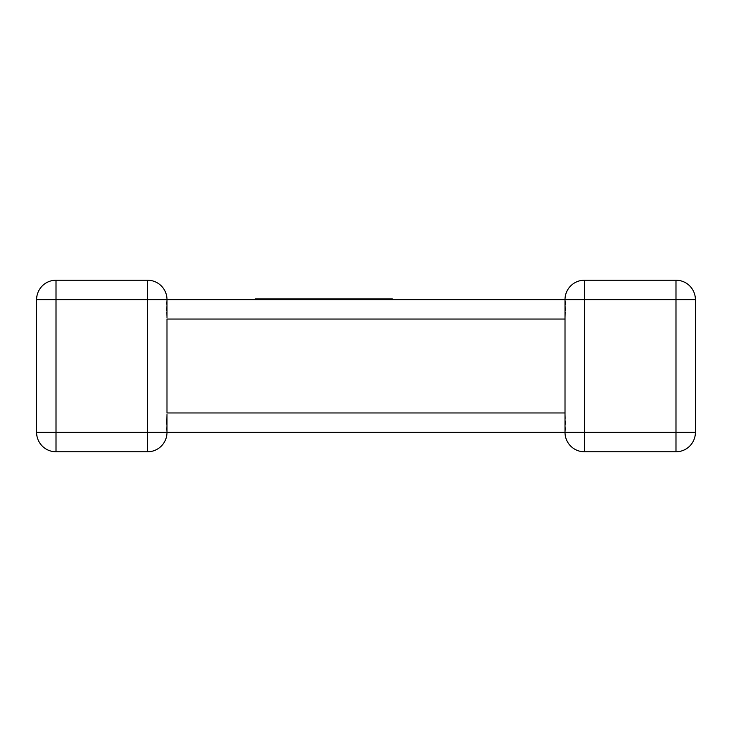 <?xml version="1.0" encoding="UTF-8"?>
<svg xmlns="http://www.w3.org/2000/svg" width="732" height="732" viewBox="0 0 732 732"><rect width="100%" height="100%" fill="white"/><g stroke="black" fill="none" stroke-linecap="round" stroke-linejoin="round"><path stroke-width="0.55" stroke-dasharray="3.66 2.75" d="M565.013 414.468L565.863 426.683L565.013 432.365L565.863 426.683L565.013 412.958L166.988 412.958L166.137 426.683L166.988 432.365L565.013 432.365L565.863 426.683L565.013 432.365L565.013 319.042L565.863 305.317L565.013 299.635L565.863 305.317L565.013 299.635L166.988 299.635L166.137 305.317L166.988 299.635L147.571 299.635L147.571 280.219L56.016 280.219L56.016 299.635L36.6 299.635L36.6 432.365L56.016 432.365L56.016 451.781L147.571 451.781L147.571 432.365L56.016 432.365L56.016 299.635L147.571 299.635L147.571 432.365L166.988 432.365L166.137 426.683L166.988 432.365L166.137 426.683L166.988 412.958L166.988 319.042L166.137 305.317L166.988 317.532M166.988 299.635L166.137 305.317L166.988 299.635A19.416 19.416 0 0 0 147.571 280.219A19.416 19.416 0 0 1 166.988 299.635L166.988 319.042L565.013 319.042L565.863 305.317M166.988 414.468L166.988 432.109M565.013 317.532L565.013 299.891M565.013 432.365L584.429 432.365L584.429 451.781L675.984 451.781L675.984 432.365L584.429 432.365L584.429 299.635L675.984 299.635L675.984 432.365L695.4 432.365L695.4 299.635L675.984 299.635L675.984 280.219L584.429 280.219L584.429 299.635L565.013 299.635A19.416 19.416 0 0 1 584.429 280.219A19.416 19.416 0 0 0 565.013 299.635M565.077 301.264L565.022 300.276M281.637 298.949L392.352 298.949L281.271 298.949L281.262 299.635L392.352 299.635L255.148 299.635L392.352 299.635L255.148 299.635L366.247 299.635L281.262 299.635L281.271 298.949L281.637 299.635L281.637 298.949L392.352 298.949L392.352 299.635L255.148 299.635L392.352 299.635L255.148 299.635L392.352 299.635L392.352 298.949L281.637 298.949L281.637 299.635M353.172 298.949L255.148 298.949L255.148 299.635L313.653 299.635L255.148 299.635L255.148 298.949L255.148 299.635L255.148 298.949L353.172 298.949L353.172 299.635M270.2 298.949L392.352 298.949L255.148 298.949L392.352 298.949L392.352 299.635L392.352 298.949L392.352 299.635L392.352 298.949L270.2 298.949L270.2 299.635M366.247 298.949L366.247 299.635L366.247 298.949M332.145 298.949L332.145 299.635L332.145 298.949M306.79 298.949L306.79 299.635L306.781 298.949M392.352 299.635L392.352 298.949L392.352 299.635L392.352 298.949L392.352 299.635L392.352 298.949L392.352 299.635L392.352 298.949L255.148 298.949L255.148 299.635L255.148 298.949L255.148 299.635L255.148 298.949L255.148 299.635L255.148 298.949L313.653 298.949L313.653 299.635M281.262 298.949L281.262 299.635M269.614 298.949L269.614 299.635M317.853 298.949L317.853 299.635L317.853 298.949M313.653 298.949L255.148 298.949L255.148 299.635M281.445 298.949L281.445 299.635"/><path stroke-width="1.1" d="M565.013 414.468L565.013 299.635L166.988 299.635L166.988 317.532M166.988 414.468L166.988 432.365A19.416 19.416 0 0 1 147.571 451.781L56.016 451.781A19.416 19.416 0 0 1 36.6 432.365L36.6 299.635A19.416 19.416 0 0 1 56.016 280.219L147.571 280.219L147.571 299.635L56.016 299.635L56.016 432.365L147.571 432.365L147.571 299.635L166.988 299.635A19.416 19.416 0 0 0 147.571 280.219A19.416 19.416 0 0 1 166.988 299.635M565.022 300.276L565.013 299.635L584.429 299.635L584.429 432.365L675.984 432.365L675.984 299.635L584.429 299.635L584.429 280.219L675.984 280.219A19.416 19.416 0 0 1 695.4 299.635L695.4 432.365A19.416 19.416 0 0 1 675.984 451.781L584.429 451.781A19.416 19.416 0 0 1 565.013 432.365L565.013 412.958L166.988 412.958L166.988 319.042L565.013 319.042L565.013 317.532M565.013 432.365A19.416 19.416 0 0 0 584.429 451.781L584.429 432.365L565.013 432.365A19.416 19.416 0 0 0 584.429 451.781A19.416 19.416 0 0 1 565.013 432.365L166.988 432.365A19.416 19.416 0 0 1 147.571 451.781A19.416 19.416 0 0 0 166.988 432.365L147.571 432.365L147.571 451.781A19.416 19.416 0 0 0 166.988 432.365M695.4 299.635A19.416 19.416 0 0 0 675.984 280.219A19.416 19.416 0 0 1 695.4 299.635A19.416 19.416 0 0 0 675.984 280.219L675.984 299.635L695.4 299.635M565.635 304.512L565.077 301.264M584.429 280.219A19.416 19.416 0 0 0 565.013 299.635A19.416 19.416 0 0 1 584.429 280.219M675.984 451.781A19.416 19.416 0 0 0 695.4 432.365L675.984 432.365L675.984 451.781A19.416 19.416 0 0 0 695.4 432.365A19.416 19.416 0 0 1 675.984 451.781M56.016 280.219A19.416 19.416 0 0 0 36.6 299.635A19.416 19.416 0 0 1 56.016 280.219A19.416 19.416 0 0 0 36.6 299.635L56.016 299.635L56.016 280.219M36.6 432.365A19.416 19.416 0 0 0 56.016 451.781A19.416 19.416 0 0 1 36.6 432.365A19.416 19.416 0 0 0 56.016 451.781L56.016 432.365L36.6 432.365M255.148 299.635L255.148 298.949L392.352 298.949L392.352 299.635"/></g></svg>
